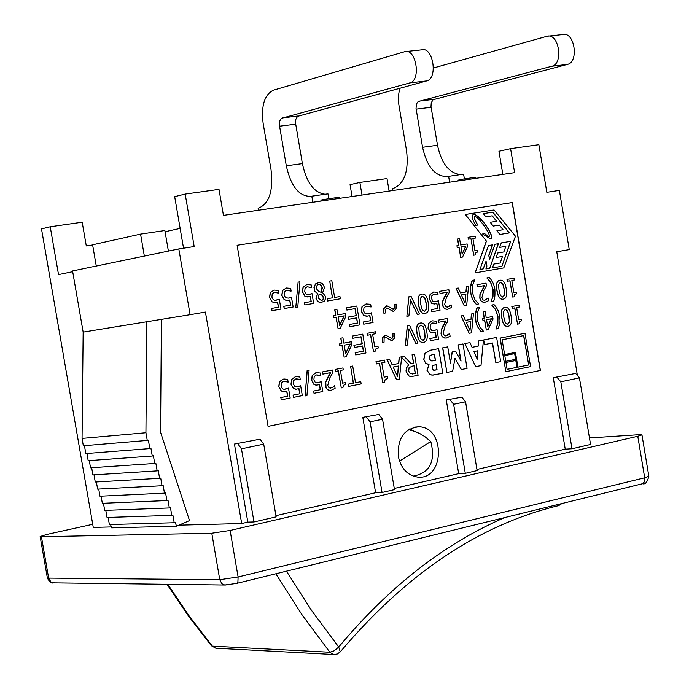 <?xml version="1.0" encoding="UTF-8"?>
<svg xmlns="http://www.w3.org/2000/svg" width="689" height="689" viewBox="0 0 689 689"><rect width="100%" height="100%" fill="white"/><g stroke="black" fill="none" stroke-linecap="round" stroke-linejoin="round"><path stroke-width="1.03" d="M325.191 194.246C314.098 192.851 306.502 182.637 302.393 163.603L295.59 123.374L295.779 119.49L297.519 116.372L426.637 80.932C438.264 78.589 433.08 46.223 421.651 49.849L406.234 51.52M328.799 198.751L327.964 193.842L311.798 196.184L312.832 202.265M340.409 198.217L338.153 197.381L322.392 199.689M258.47 210.24L258.108 208.13L259.305 207.845C269.52 202.928 273.421 190.155 271.01 169.528L263.112 123.176C261.053 105.641 264.49 94.643 273.43 90.181L404.796 51.675C416.165 48.041 421.384 80.561 409.817 82.904L281.362 118.362L279.82 120.799L279.45 125.389L286.297 165.791C290.965 186.581 299.241 196.761 311.135 196.331L311.798 196.184M320.488 201.145L321.935 199.75L324.183 200.602M460.717 174.593C449.219 173.37 441.485 163.586 437.498 145.258L431.004 106.502L431.262 102.747L433.114 99.724L567.348 64.43C579.38 62.079 574.48 30.996 562.629 34.571L548.573 36.095M464.403 178.899L463.602 174.171L448.617 176.341L449.598 182.197M476.444 178.262L474.118 177.469L459.572 179.605M392.945 190.508L392.601 188.476L393.858 188.183C404.555 183.326 408.801 170.95 406.605 151.055L398.698 103.729L398.483 95.762L399.62 88.304M433.45 67.987L547.083 36.25C558.891 32.676 563.826 63.896 551.837 66.247L418.12 101.567L416.483 103.936L416.035 108.371L422.564 147.282C427.111 167.306 435.56 177.039 447.928 176.496L448.617 176.341M457.574 181.026L459.098 179.674L461.415 180.466M457.685 239.014L458.745 245.31L456.988 245.594L457.315 247.566L459.072 247.282L460.76 257.324L462.577 257.023L467.555 246.498L467.125 243.923L460.64 244.991L459.58 238.704L457.539 239.04L458.598 245.327M460.967 246.963L465.91 246.145L462.173 254.112L460.967 246.963L465.91 246.145M462.138 253.905L465.764 246.171M462.577 257.023L460.76 257.324M460.614 257.35L459.072 247.282M458.926 247.308L457.315 247.566M457.169 247.592L456.988 245.594M511.083 315.967C510.144 310.162 508.327 307.285 505.64 307.337L504.908 307.406C501.799 307.888 500.8 311.325 501.893 317.707C502.824 323.46 504.624 326.336 507.276 326.336L508.069 326.259C511.178 325.776 512.177 322.349 511.083 315.967M503.435 311.721L505.244 309.421L507.724 310.972L509.128 316.329L509.55 321.935L507.733 324.252L505.304 322.771L503.848 317.336L503.435 311.721M507.5 324.286L509.404 321.952L508.982 316.354L507.578 310.989L505.295 309.413M507.715 326.31L507.13 326.353C504.477 326.353 502.677 323.477 501.747 317.724C500.653 311.342 501.652 307.914 504.761 307.432L505.046 307.389M483.497 331.28L479.845 327.034L477.322 320.144L477.443 312.754L479.492 307.432L477.227 307.733L475.324 314.511L476.021 322.555L477.692 326.956L480.112 330.531L481.275 331.822L483.497 331.28M481.275 331.822L477.141 326.19L475.169 318.378L475.177 314.528L476.4 309.395L477.081 307.75L479.475 307.32M519.239 307.044L518.929 305.201L511.961 306.493L512.271 308.345L514.812 307.871L517.534 324.14L519.015 323.856L519.308 321.918L521.547 320.781L521.263 319.128L518.679 319.618L516.647 307.527L519.239 307.044M514.666 307.897L517.534 324.14M511.961 306.493L512.271 308.345M511.815 306.519L518.929 305.201M518.679 319.61L521.263 319.128M471.009 319.351L465.402 320.402L463.197 315.528L461.13 315.906L469.175 333.295L471.577 332.83L473.446 313.633L471.474 313.995L471.009 319.351L471.328 314.012L473.446 313.633M465.394 320.394L470.863 319.369M469.175 333.295L460.993 315.932L463.197 315.528M470.01 330.565L466.281 322.374L470.82 321.53L470.01 330.565M469.889 330.298L470.673 321.556M500.205 338.075L505.847 371.672L530.582 366.634L524.992 333.269L500.059 338.092L524.992 333.269M514.812 353.603L515.768 359.305L505.76 361.312L504.796 355.593L514.812 353.603M507.104 369.338L505.95 362.466L515.958 360.459L517.112 367.306L507.104 369.338L516.957 367.323L515.811 360.485M528.678 364.963L517.921 367.142L515.45 352.406L504.624 354.559L502.143 339.772L523.752 335.577L528.678 364.963L523.606 335.603M504.624 354.551L515.45 352.406M517.921 367.125L528.532 364.972M505.752 361.294L515.768 359.305M515.613 359.322L514.666 353.629M500.059 338.092L505.847 371.672M409.008 328.817L415.82 343.458L417.982 343.053L409.619 325.449L407.44 325.854L405.347 345.456L407.406 345.06L409.008 328.817M415.82 343.458L408.982 329.084M405.347 345.456L407.302 325.871L409.619 325.449M486.494 241.004L475.134 272.878L503.797 267.9L515.467 236.224L494.082 209.981L465.325 214.486L486.348 241.029L465.325 214.486M489.733 268.288L485.883 268.951L486.899 266.083L486.064 261.105L483.308 268.865L479.957 269.442L488.458 245.551L492.635 244.853L488.906 255.361L489.586 259.417L494.969 244.268L498.457 243.691L489.733 268.288L498.311 243.717L494.969 244.268M501.928 266.247L492.428 267.892L493.772 264.102L500.162 263L502.488 256.42L496.114 257.505L497.716 252.975L503.866 251.933L505.847 246.343L499.697 247.377L501.291 242.89L510.721 241.322L501.928 266.247L510.575 241.348L501.291 242.89M483.334 213.65L492.85 212.152L509.317 232.925L499.878 234.467L496.907 230.737L503.056 229.73L499.37 225.079L493.203 226.078L490.206 222.297L496.588 221.281L492.239 215.795L485.84 216.802L483.334 213.65L492.85 212.152M484.117 233.244L488.682 236.646C492.669 236.956 478.235 215.898 474.919 216.587C473.713 217.052 474.661 219.834 477.761 224.924L476.021 225.751C471.939 219.007 471.104 215.261 473.515 214.503C479.596 213.547 496.941 238.988 490.051 238.713L482.61 233.967L484.117 233.244M479.957 269.442L483.308 268.865M483.161 268.882L486.064 261.105M485.883 268.951L489.586 268.314M496.114 257.505L502.488 256.42M492.428 267.883L501.781 266.273M496.907 230.737L503.056 229.73M509.171 232.942L492.704 212.178M476.004 225.716L477.761 224.924M477.615 224.95C474.523 219.877 473.576 217.095 474.764 216.613M488.699 236.646L484.005 233.295M486.348 241.029L475.134 272.878M489.586 259.417L488.759 255.378L492.489 244.879L488.458 245.551M503.866 251.933L497.716 252.975M496.588 221.281L490.206 222.306M489.905 238.738C496.795 239.014 479.449 213.581 473.369 214.529L473.214 214.546M392.015 340.702L394.513 338.092L394.642 333.338L392.928 333.657L393.006 336.955L391.886 338.626L385.616 335.095L382.464 337.774L382.335 342.545L384.057 342.218L384.109 338.359L385.375 337.162L392.015 340.702M391.628 338.704L392.782 337.343L392.782 333.674L394.642 333.338M382.335 342.545L382.317 337.791L385.099 335.13M391.731 340.745L385.375 337.162M499.706 315.95L498.38 311.083L496.269 307.294L494.073 304.633L491.843 305.046L495.494 309.413L497.992 316.268L497.88 323.615L495.873 329.041L498.095 328.619L499.301 325.303L500.042 320.945L499.706 315.95M495.873 329.041L497.734 323.641L497.846 316.285L495.348 309.43L491.86 305.158M491.696 305.063L494.073 304.633M374.764 346.868L372.628 334.277L375.849 333.683L375.531 331.762L367.134 333.321L367.461 335.242L370.63 334.647L373.498 351.588L375.117 351.278L375.824 348.978L378.278 347.979L377.985 346.257L374.764 346.868L377.985 346.257M367.461 335.242L366.996 333.338L375.531 331.762M373.498 351.588L370.484 334.673M483.282 311.807L484.333 318.068L482.601 318.387L482.929 320.359L484.668 320.032L486.339 330.022L488.131 329.678L493.048 319.076L492.618 316.518L486.21 317.715L485.159 311.462L483.135 311.824L485.159 311.462M486.537 319.679L491.421 318.757L487.734 326.784L486.537 319.679M487.7 326.569L491.274 318.792M484.522 320.058L486.339 330.022M482.601 318.387L482.929 320.359M482.455 318.413L484.333 318.068M484.186 318.085L483.135 311.824M486.21 317.707L492.618 316.518M354.051 345.284L354.43 347.523L362.629 345.973L363.508 351.132L355.309 352.69L355.688 354.921L365.954 352.966L362.758 334.131L352.475 336.034L352.863 338.273L361.062 336.74L362.25 343.742L353.905 345.301L362.113 343.759L360.924 336.766M354.43 347.523L353.905 345.301M355.688 354.921L355.162 352.708L363.361 351.149L362.492 345.999M352.863 338.273L352.337 336.051L362.758 334.131M447.876 321.057L447.437 318.447L438.247 320.152L438.6 322.288L445.921 320.928L441.33 329.962L441.615 335.371L442.631 336.955L444.526 338.023L446.481 338.015L450.098 336.189L449.659 333.562L445.705 335.913L444.319 335.457L443.191 333.278L445.025 326.155L447.876 321.057M446.033 338.084L443.561 337.756L441.675 335.844L441.038 333.82L441.33 329.962M441.193 329.979L442.794 326.44M442.648 326.457L445.774 320.953M438.247 320.152L438.6 322.288M438.101 320.17L447.437 318.447M445.998 335.896L448.272 334.871M448.126 334.897L449.659 333.562M343.845 343.139L342.933 337.799L340.9 338.178L341.813 343.518L339.462 343.949L339.815 345.999L342.157 345.559L344.121 357.126L346.059 356.756L351.872 344.646L351.373 341.727L343.845 343.139L351.373 341.727M339.815 345.999L339.324 343.975L341.666 343.535L340.762 338.196L342.933 337.799M345.637 353.724L344.19 345.172L350.288 344.035L345.637 353.724M344.121 357.126L342.02 345.585M345.602 353.517L350.141 344.061M432.098 320.885L428.722 323.382L428.145 328.085L430.444 332.262L432.606 332.916L435.457 332.399L436.292 337.317L429.996 338.514L430.358 340.693L438.583 339.126L436.981 329.609L433.14 330.711L431.495 330.22L430.194 327.714L430.453 324.562L432.425 323.029L436.637 323.821L436.197 321.203L432.391 320.833M433.708 330.677L436.981 329.609M429.996 338.514L430.358 340.693M429.85 338.532L436.292 337.317M436.146 337.343L435.319 332.442M433.467 332.856L430.306 332.279L427.998 328.102L428.575 323.399L431.96 320.902M434.716 323.167L436.49 323.856M434.57 323.184L432.597 323.003M493.135 289.053L493.014 296.399L490.981 301.679L493.238 301.394C494.702 300.215 495.245 295.994 494.84 288.743L493.513 283.868L490.895 279.372L489.207 277.391L486.994 277.908L490.628 282.18L492.988 289.079L490.482 282.197L486.847 277.925L489.207 277.391M491.007 301.799L492.868 296.416L492.988 289.079M426.801 331.797C425.836 325.888 423.968 322.952 421.177 322.977L420.35 323.063C417.095 323.572 416.027 327.094 417.164 333.622C418.12 339.479 419.98 342.424 422.736 342.45L423.606 342.364C426.87 341.856 427.938 338.333 426.801 331.797M418.8 327.49L420.695 325.122L423.296 326.698L424.751 332.184L425.182 337.929L423.261 340.306L420.729 338.807L419.213 333.243L418.8 327.49M423.02 340.34L425.035 337.946L424.605 332.201L423.149 326.715L420.764 325.105M423.227 342.424L422.59 342.467C419.834 342.442 417.973 339.496 417.017 333.648C415.889 327.111 416.948 323.589 420.204 323.081L420.514 323.029M488.656 300.662L488.217 298.07L484.436 300.344L483.006 299.887L481.895 297.726L483.687 290.715L486.46 285.711L486.029 283.127L477.046 284.721L477.399 286.831L484.556 285.565L480.078 294.436L479.932 298.216L481.094 301.05L484.229 302.523L488.656 300.662M484.72 300.326L488.217 298.07M477.399 286.831L476.9 284.738L486.029 283.127M484.815 302.48L481.594 301.722L479.794 298.242L479.932 294.453L484.41 285.591M360.786 381.672L355.533 382.714L352.708 366.048L350.623 366.453L353.448 383.127L348.178 384.178L348.565 386.417L361.165 383.911L360.786 381.672L355.533 382.705M348.565 386.417L348.04 384.186L353.311 383.144L350.623 366.453M350.477 366.47L352.708 366.048M478.605 303.944L474.945 299.672L472.421 292.765L472.542 285.375L474.6 280.078L472.327 280.363L470.346 288.036L471.121 295.168L472.783 299.577L475.212 303.169L476.375 304.469L478.605 303.944M476.375 304.469L472.241 298.811L470.268 290.991L470.389 286.262L471.827 281.198L472.18 280.38L474.575 279.967M343.286 369.872L342.958 367.935L335.242 369.433L335.577 371.371L338.385 370.828L341.288 387.924L342.924 387.597L343.441 385.332L345.74 384.307L345.439 382.576L342.579 383.144L340.418 370.432L343.286 369.872M338.247 370.854L341.288 387.924M335.242 369.433L335.577 371.371M335.104 369.45L342.958 367.935M342.579 383.127L345.439 382.576M466.091 291.929L460.476 292.928L466.091 291.929L466.565 286.572L468.546 286.228L466.668 305.408L464.257 305.847L456.204 288.415L458.271 288.045L460.476 292.928M464.257 305.847L456.058 288.433L458.271 288.045M465.092 303.126L461.363 294.918L465.91 294.1L465.092 303.126M465.945 291.947L466.419 286.598L468.546 286.228M464.972 302.859L465.764 294.125M332.787 372.689L332.331 369.993L322.521 371.896L322.9 374.101L330.711 372.585L325.776 382.007L326.035 387.562L327.396 389.466L328.972 390.267L331.237 390.275L335.104 388.329L334.639 385.616L333.157 386.994L330.289 388.105L328.937 387.657L327.74 385.418L329.73 378.011L332.787 372.689M330.565 390.37L327.998 389.974L326.104 388.028L325.458 386.004L325.776 382.007M325.639 382.025L327.353 378.339M327.215 378.356L330.565 372.611M322.521 371.896L322.9 374.101M322.383 371.905L332.331 369.993M330.634 388.096L333.157 386.994M333.02 387.011L334.639 385.616M410.506 299.749L417.31 314.417L419.463 314.02L411.118 296.399L408.947 296.787L406.854 316.32L408.913 315.95L410.506 299.749M417.31 314.417L410.48 300.016M406.854 316.32L408.801 296.804L411.118 296.399M315.967 372.749L312.35 375.384L311.721 380.259L314.15 384.548L316.199 385.194L319.498 384.617L320.368 389.707L313.65 391.033L314.029 393.281L322.805 391.533L321.134 381.706L316.819 382.903L315.278 382.421L313.9 379.846L314.193 376.573L316.303 374.962L320.798 375.72L320.333 373.016L316.552 372.654M317.457 382.877L321.134 381.706M313.65 391.033L314.029 393.281M313.504 391.051L320.368 389.707M320.23 389.716L319.369 384.669M317.086 385.16L314.012 384.565L311.574 380.276L312.212 375.393L315.829 372.758M318.74 375.066L320.643 375.755M318.602 375.083L316.656 374.911M393.548 311.48L396.037 308.887L396.166 304.142L394.452 304.452L394.53 307.742L393.419 309.404L387.08 305.83L384.014 308.474L383.885 313.237L385.607 312.927L385.556 309.439L386.908 307.888L393.548 311.48M393.04 309.49L394.315 308.112L394.315 304.469L396.166 304.142M383.885 313.237L383.868 308.491L386.555 305.882M393.35 311.506L386.882 307.897M309.094 370.2L307.268 370.553L305.081 395.942L306.941 395.572L309.094 370.2L307.268 370.553M305.081 395.942L307.13 370.57M371.431 312.815L368.279 313.857L365.075 313.529L363.568 310.997L363.973 307.759L366.462 306.14L371.121 306.941L370.673 304.288L366.057 303.97L362.164 306.545L361.441 311.359L363.973 315.596L366.531 316.225L369.847 315.64L370.699 320.643L363.353 321.978L363.723 324.192L373.068 322.486L371.431 312.815L368.279 313.857M370.975 306.967L366.531 306.131M367.668 316.139L363.826 315.614L361.303 311.376L362.018 306.562L366.221 303.944M363.723 324.192L363.206 322.004L370.553 320.669L369.709 315.691M295.426 376.719L291.766 379.372L291.12 384.281L293.583 388.596L295.624 389.242L298.992 388.656L299.861 393.772L293.066 395.116L293.454 397.372L302.325 395.607L300.637 385.728L296.261 386.934L294.72 386.451L293.333 383.859L293.626 380.569L295.762 378.95L300.301 379.708L299.836 376.986L296.029 376.625M296.916 386.908L300.637 385.728M293.066 395.116L293.454 397.372M292.928 395.133L299.861 393.772M299.724 393.781L298.854 388.699M296.528 389.207L293.445 388.605L290.982 384.29L291.628 379.389L295.288 376.737M298.234 379.053L300.146 379.734M298.096 379.062L296.124 378.89M348.074 317.104L348.453 319.343L356.678 317.862L357.557 323.02L349.332 324.51L349.711 326.75L360.011 324.872L356.816 306.019L346.507 307.845L346.886 310.084L355.111 308.62L356.299 315.631L347.936 317.129L356.161 315.648L354.973 308.646M348.453 319.343L347.936 317.129M349.711 326.75L349.194 324.536L357.41 323.038L356.54 317.887M346.886 310.084L346.369 307.862L356.816 306.019M283.239 379.079L279.553 381.74L278.907 386.658L281.379 390.99L283.429 391.636L286.822 391.051L287.701 396.184L280.854 397.536L281.241 399.801L290.172 398.027L288.484 388.114L284.066 389.319L282.533 388.846L281.129 386.245L281.422 382.946L283.575 381.318L288.148 382.068L287.683 379.346L283.851 378.976M284.738 389.302L288.484 388.114M280.854 397.536L281.241 399.801M280.716 397.553L287.701 396.184M287.554 396.192L286.684 391.094M284.342 391.602L281.241 391.007L278.769 386.675L279.415 381.758L283.101 379.088M286.064 381.413L287.993 382.102M285.926 381.43L283.946 381.258M337.843 314.882L336.938 309.542L334.897 309.895L335.81 315.243L333.459 315.665L333.803 317.707L336.154 317.284L338.127 328.868L340.073 328.515L345.887 316.449L345.396 313.529L337.843 314.882L345.396 313.529M333.803 317.707L333.321 315.683L335.672 315.261L334.759 309.921L336.938 309.542M339.643 325.475L338.196 316.923L344.302 315.829L339.643 325.475M338.127 328.868L336.017 317.31M339.617 325.277L344.164 315.855M514.416 279.992L514.106 278.158L507.121 279.389L507.431 281.241L509.981 280.785L512.702 297.062L514.192 296.795L514.64 294.659L516.724 293.738L516.44 292.093L513.848 292.558L511.824 280.457L514.416 279.992M509.834 280.811L512.702 297.062M507.121 279.389L507.431 281.241M506.975 279.415L514.106 278.158M513.848 292.558L516.44 292.093M467.073 368.391L462.965 343.949L458.306 344.853L461.036 361.079L455.687 351.304L452.294 351.967L450.468 363.163L447.729 346.894L442.769 347.859L446.911 372.43L452.647 371.285L454.973 358.314L461.389 369.528L467.073 368.391M460.82 360.683L458.159 344.87L462.965 343.949M450.399 362.741L452.148 351.984L455.687 351.304M446.911 372.43L442.622 347.876L447.729 346.894M461.389 369.528L454.929 358.521M506.243 288.846C505.295 282.981 503.444 280.087 500.705 280.182L500.059 280.251C496.95 280.707 495.942 284.135 497.036 290.517C497.983 296.339 499.809 299.224 502.514 299.19L503.22 299.112C506.337 298.656 507.337 295.236 506.243 288.846M498.586 284.548L500.395 282.266L502.875 283.834L504.279 289.199L504.71 294.806L502.884 297.105L500.455 295.607L499 290.164L498.586 284.548M502.712 297.131L504.563 294.832L504.133 289.225L502.729 283.851L500.386 282.266M502.97 299.155L502.367 299.207C499.663 299.241 497.837 296.356 496.89 290.543C495.796 284.152 496.803 280.733 499.904 280.277L500.085 280.242M427.171 370.449L430.108 374.687L432.167 375.126L442.786 373.257L438.635 348.651L430.659 350.193L425.061 353.362L423.916 359.322L424.235 360.657L426.112 363.456L429.049 364.619L427.171 370.449L428.885 364.515L425.569 363.129L423.769 359.339L424.924 353.379L430.513 350.21L438.635 348.651M433.235 375.074L429.962 374.695L427.034 370.467M431.107 360.907L429.144 358.401L430.005 355.464L434.414 354.112L435.465 360.321L431.107 360.907M432.029 360.95L435.465 360.321M433.467 370.148L432.089 368.21L432.735 365.609L436.171 364.533L437.059 369.76L433.467 370.148M434.423 370.251L437.059 369.76M435.319 360.338L434.268 354.137M436.912 369.778L436.034 364.559M449.297 292.317L448.866 289.716L439.685 291.335L440.047 293.471L447.359 292.17L442.777 301.153L443.061 306.571L444.448 308.483L446.05 309.24L447.91 309.232L451.528 307.432L451.08 304.814L447.204 307.122L445.749 306.657L444.629 304.478L446.463 297.39L449.297 292.317M447.6 309.275L445.06 308.982L443.38 307.475L442.476 305.003L442.777 301.153M442.631 301.171L444.233 297.648M444.086 297.665L447.213 292.196M439.685 291.335L440.047 293.471M439.548 291.361L448.866 289.716M447.505 307.105L449.702 306.105M449.555 306.131L450.976 304.831M413.641 363.146L411.023 363.663L413.641 363.146L412.229 354.766L414.511 354.327L418.068 375.376L411.032 376.564L408.93 376.039L406.191 371.81L406.054 370.536L406.717 367.263L408.723 364.912L401.584 357.505M411.023 363.663L404.15 356.325L399.327 357.264L398.759 363.482L392.127 364.774L398.612 363.499L399.189 357.281L404.15 356.325M410.248 373.688L408.689 371.104L409.102 367.59L414.037 365.489L415.381 373.412L410.248 373.688M412.246 373.998L415.381 373.412M392.127 364.774L389.543 359.158L387.106 359.632L396.554 379.673L399.396 379.105L401.601 357.358L408.87 364.903L406.648 367.728L406.338 371.793L409.077 376.03L411.032 376.564M396.554 379.673L386.96 359.641L389.543 359.158M397.544 376.495L393.169 367.056L398.535 366.005L397.544 376.495M415.234 373.429L413.9 365.514M412.056 376.513L410.885 376.573M413.503 363.163L412.082 354.783L414.511 354.327M397.432 376.246L398.388 366.031M433.562 292.024L430.186 294.487L429.609 299.172L431.908 303.358L434.208 304.03L436.912 303.53L437.739 308.457L431.46 309.594L431.822 311.764L440.03 310.265L438.428 300.766L435.543 301.748L432.95 301.334L431.658 298.819L431.908 295.676L433.881 294.169L438.092 294.995L437.644 292.377L433.665 292.007M435.293 301.782L438.428 300.766M431.46 309.594L431.822 311.764M431.314 309.619L437.739 308.457M437.593 308.474L436.766 303.582M435.147 303.952L431.762 303.375L429.462 299.19L430.039 294.504L433.415 292.041M436.163 294.315L437.946 295.021M436.025 294.341L433.941 294.16M327.611 300.99L327.094 298.759L332.546 297.812L327.232 298.733L327.611 300.99L340.323 298.768L339.944 296.528L334.647 297.45L339.944 296.528M334.647 297.45L331.805 280.716L329.704 281.078L332.546 297.812M332.408 297.837L329.704 281.078M428.265 302.867C427.301 296.899 425.389 293.953 422.555 294.022L421.832 294.1C418.576 294.582 417.517 298.087 418.645 304.616C419.61 310.532 421.496 313.478 424.303 313.461L425.079 313.383C428.343 312.901 429.402 309.395 428.265 302.867M420.281 298.501L422.176 296.158L424.768 297.751L426.224 303.238L426.646 308.973L424.734 311.325L422.202 309.809L420.695 304.245L420.281 298.501M424.562 311.35L426.508 308.991L426.078 303.255L424.622 297.769L422.176 296.158M424.812 313.426L424.157 313.478C421.358 313.504 419.472 310.55 418.499 304.633C417.37 298.104 418.438 294.599 421.685 294.117L421.875 294.091M316.105 298.44L317.681 301.438L320.773 302.549L324.209 301.274L325.708 298.363L325.664 296.614L322.633 292.722L324.493 287.365L322.435 283.541L319.179 282.464L315.717 283.834L314.106 286.9L314.856 291.301L317.775 293.531L315.967 298.466L317.638 293.548L314.718 291.326L313.917 287.21L315.545 283.894L318.335 282.55M321.539 302.488L317.913 301.756L315.967 298.466M318.706 291.507L316.277 288.553L316.199 287.227L317.328 284.996L319.334 284.419L321.263 285.453L322.366 287.916L321.246 292.3L318.706 291.507M321.418 300.576L318.197 298.053L319.136 293.962L321.582 294.763L323.58 297.278L322.796 299.93L321.307 300.593L322.865 299.732L323.494 298.01L321.582 294.763M321.152 292.274L322.021 287.08L320.471 284.91L318.568 284.471M321.444 294.789L319.102 294.005M500.688 361.656L496.623 337.446L483.712 339.944L484.488 344.569L492.549 343.001L495.839 362.621L500.688 361.656M484.488 344.569L483.712 339.944M483.566 339.961L496.623 337.446M492.402 343.027L495.839 362.621M311.996 293.583L308.052 294.677L306.14 294.16L304.753 291.559L305.046 288.303L307.165 286.745L311.661 287.606L311.204 284.901L306.829 284.531L303.203 287.072L302.566 291.912L305.003 296.253L307.518 296.95L310.36 296.442L311.23 301.532L304.495 302.704L304.882 304.951L313.676 303.418L311.996 293.583L308.913 294.591M311.506 287.632L307.113 286.753M308.732 296.83L304.865 296.27L302.428 291.938L303.065 287.089L306.829 284.531M304.882 304.951L304.357 302.721L311.092 301.558L310.231 296.485M475.643 366.669L480.991 365.601L483.471 339.987L478.588 340.934L478.192 346.145L472.051 347.342L469.993 342.597L464.92 343.57L475.643 366.669L464.92 343.57M473.868 351.554L477.873 350.77L477.219 359.219L473.868 351.554M477.098 358.935L477.727 350.796M472.043 347.325L478.045 346.162L478.588 340.934M478.442 340.952L483.471 339.987M464.774 343.596L469.993 342.597M295.917 307.389L297.769 307.07L299.939 281.827L298.113 282.137L295.779 307.415L298.113 282.137M384.936 362.285L384.574 360.114L376.03 361.768L376.401 363.947L379.51 363.344L382.757 382.498L384.565 382.137L385.134 379.605L387.674 378.459L387.347 376.513L384.178 377.141L381.766 362.905L384.936 362.285M379.372 363.37L382.757 382.498M376.03 361.768L376.401 363.947M375.884 361.785L384.574 360.114M384.178 377.133L387.347 376.513M291.464 297.105L288.346 298.122L285.539 297.691L284.144 295.073L284.436 291.8L286.581 290.233L291.128 291.094L290.663 288.372L286.236 288.002L282.576 290.56L281.93 295.435L284.393 299.793L286.917 300.499L289.811 299.982L290.68 305.098L283.877 306.286L284.256 308.543L293.152 306.993L291.464 297.105L288.346 298.122M290.973 291.128L286.529 290.25M288.166 300.378L284.256 299.818L281.792 295.46L282.438 290.586L286.236 288.002M284.256 308.543L283.739 306.304L290.543 305.124L289.673 300.025M475.539 238.015L475.221 236.146L468.089 237.317L468.399 239.178L471 238.756L473.765 255.197L475.281 254.939L475.746 252.794L477.865 251.89L477.589 250.228L474.936 250.667L472.887 238.446L475.539 238.015L472.887 238.446M475.281 254.939L473.765 255.197M473.619 255.223L471 238.756M470.854 238.782L468.399 239.178M468.262 239.204L468.089 237.317M279.286 299.198L275.238 300.309L273.318 299.784L271.914 297.166L272.215 293.876L274.368 292.308L278.95 293.169L278.485 290.439L274.033 290.069L270.338 292.636L269.683 297.527L272.164 301.894L274.687 302.6L277.615 302.083L278.494 307.216L271.638 308.414L272.026 310.679L280.974 309.12L279.286 299.198L276.143 300.215M278.795 293.195L274.317 292.317M275.962 302.48L272.026 301.92L269.554 297.545L270.2 292.661L274.033 290.069M272.026 310.679L271.5 308.431L278.356 307.242L277.486 302.127M540.271 370.458L512.168 202.583L237.111 245.284L512.315 202.557L540.417 370.441L268.073 426.353L237.111 245.284M540.417 370.441L268.073 426.37M413.779 431.03L409.662 428.937M398.32 456.445C397.355 438.342 404.21 428.455 418.895 426.784C445.731 427.016 444.569 480.354 417.732 477.107C407.543 475.496 401.076 468.615 398.32 456.445M449.9 399.62L453.646 404.288L465.557 401.79L461.802 397.14L446.257 399.956L461.802 397.14M453.646 404.288L465.29 473.317L477.141 470.587L465.557 401.79M366.35 417.026L370.062 421.832L382.541 419.213L378.821 414.425L362.802 417.336L378.821 414.425M370.062 421.832L382.05 492.48L394.478 489.621L382.541 419.213M237.826 443.802L241.46 448.823L263.706 444.155L260.063 439.169L234.432 444.06L260.063 439.169M241.46 448.823L253.991 521.961L276.143 516.862L263.706 444.155M557.013 377.305L560.82 381.792L579.44 377.882L575.634 373.429L553.276 377.675L575.634 373.429M560.82 381.792L572.008 448.746L590.559 444.474L579.44 377.882M253.991 521.961L247.816 522.124L234.432 444.06M572.008 448.746L565.238 449.159L553.276 377.675M382.05 492.48L375.608 492.747L362.802 417.336M465.29 473.317L458.693 473.653L446.257 399.956M275.944 515.665L375.608 492.747M394.28 488.458L458.693 473.653M476.952 469.45L565.238 449.159M577.416 375.522L556.755 251.761L569.252 249.616L559.373 190.388L546.825 192.317L538.876 144.699L510.592 148.652L498.957 151.261L502.824 174.386M178.899 525.182L241.684 523.537L205.417 312.057L190.104 314.692L178.813 248.927L194.177 246.559L185.177 194.083L218.99 189.363L223.443 215.381L514.614 172.655L510.592 148.652M241.684 523.537L247.816 522.124M589.465 437.954L639.099 434.69L641.959 434.888L637.79 436.275L230.109 530.461L211.781 533.243L41.435 536.731L40.143 536.516L46.663 534.492L92.722 524.303M72.689 271.681L58.522 274.61L50.228 226.776L41.495 228.886L93.265 527.421L111.342 526.947M147.257 440.426L83.335 445.766L82.06 438.411L83.154 332.115L146.835 321.737L145.93 432.744L147.257 440.426L148.385 440.202L149.823 448.582L150.951 448.35L152.269 456.023L153.389 455.791L154.715 463.464L155.835 463.223L157.152 470.888L158.272 470.656L159.598 478.312L160.709 478.08L162.036 485.736L163.147 485.495L164.464 493.152L165.584 492.902L166.902 500.559L168.013 500.309L169.33 507.957L170.45 507.707L171.768 515.355L172.879 515.105L174.188 522.744L175.299 522.495L176.522 526.207L189.509 520.6L160.546 432.201L161.407 319.369M176.522 526.207L111.644 527.869L110.533 524.518M174.188 522.744L109.379 524.553L108.147 517.439M171.768 515.355L107.036 517.473L105.796 510.351M169.33 507.957L104.685 510.394L103.445 503.263M166.902 500.559L102.334 503.314L101.094 496.166M164.464 493.152L99.974 496.218L98.734 489.069M162.036 485.736L97.623 489.121L96.382 481.964M159.598 478.312L95.263 482.024L94.023 474.85M157.152 470.888L92.903 474.919L91.663 467.728M154.715 463.464L90.543 467.805L89.294 460.605M152.269 456.023L88.183 460.691L86.935 453.483M149.823 448.582L85.815 453.569L84.446 445.671M145.93 432.744L82.06 438.411M178.813 248.927L72.56 270.949L83.154 332.115M146.835 321.737L190.104 314.692M185.177 194.083L174.679 196.632L183.532 248.204M362.009 195.047L359.873 182.447L387.011 178.563L389.121 191.068M96.271 266.04L92.602 244.793L140.565 234.114L164.86 230.514L168.392 251.089M144.345 256.075L140.565 234.114M180.139 228.403L165.067 231.728M50.228 226.776L82.189 222.202L86.289 245.93L92.636 244.983M359.873 182.447L350.046 184.652L352.053 196.511M340.263 651.906L338.712 647.049L334.174 650.812L329.85 652.242L333.416 654.464L334.906 654.524M217.087 648.28L215.769 648.211L211.351 645.731L215.769 648.211L333.993 654.524L337.369 653.973L340.555 651.544C406.786 573.308 479.51 524.656 558.736 505.588L557.987 505.769M560.467 503.883L558.736 505.588L561.983 503.513M408.448 429.669L415.217 431.538L420.247 433.82L425.053 436.766L430.797 441.537L399.499 461.096M413.228 476.133C429.919 472.912 435.775 461.38 430.797 441.537M409.817 82.904L426.637 80.932M282.189 117.94L298.354 115.959M279.562 126.199L295.702 124.184M286.297 165.791L302.393 163.603M551.837 66.247L567.348 64.43M418.99 101.154L433.984 99.319M416.139 109.146L431.107 107.277M422.564 147.282L437.498 145.258M54.474 582.877L50.891 581.921L48.635 578.123L47.334 577.804L40.151 536.567M226.001 585.056L223.641 584.772L221.849 583.669L219.765 579.716L48.635 578.123L41.435 536.731M648.823 476.185L644.697 477.796L644.301 481.947L641.941 483.876M235.905 583.592L237.094 583.015L237.92 581.576L238.101 576.986L219.765 579.716L211.781 533.243M637.79 436.275L644.697 477.796L238.101 576.986L230.109 530.461M275.833 573.782L301.782 614.433L329.85 652.242L212.35 646.144L189.32 616.199L167.772 584.315M504.727 517.568C444.362 543.621 389.027 586.778 338.712 647.049L311.574 610.463L286.443 571.172M418.895 426.784L414.511 427.12M47.343 577.882C49.401 581.955 51.331 583.617 53.139 582.86L224.631 585.03L236.499 583.445L642.622 483.712C645.214 484.651 647.29 482.171 648.84 476.28L641.959 434.888M167.014 584.306L188.45 615.966L211.351 645.731"/></g></svg>
